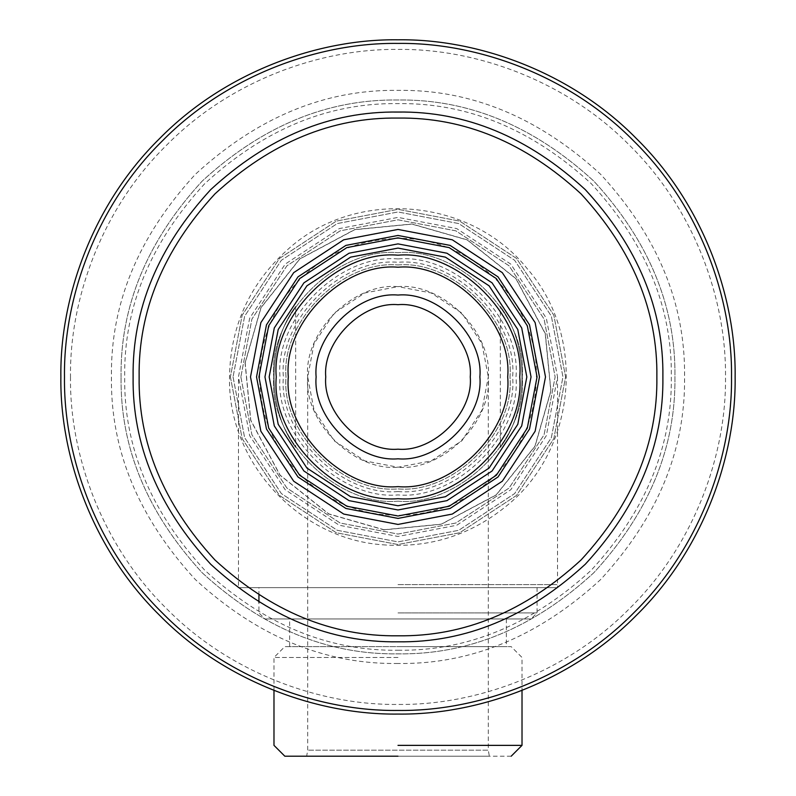 <?xml version="1.0" encoding="UTF-8"?>
<svg xmlns="http://www.w3.org/2000/svg" width="796" height="796" viewBox="0 0 796 796"><rect width="100%" height="100%" fill="white"/><g stroke="black" fill="none" stroke-linecap="round" stroke-linejoin="round"><path stroke-width="0.6" stroke-dasharray="3.98 2.98" d="M250.501 376.926L260.859 322.639L293.704 272.64L343.713 239.795L398 229.437L452.287 239.795L502.296 272.64L535.141 322.639L545.499 376.926L535.141 431.223L502.296 481.222L452.287 514.067L398 524.425L343.713 514.067L293.704 481.222L260.859 431.223L250.501 376.926M256.531 376.926L266.461 429.004L297.963 476.963L345.922 508.475L398 518.405L450.078 508.475L498.037 476.963L529.539 429.004L539.469 376.926L529.539 324.858L498.037 276.889L450.078 245.387L398 235.457L345.922 245.387L297.963 276.889L266.461 324.858L256.531 376.926L266.461 429.004L297.963 476.963L345.922 508.475L398 518.405L450.078 508.475L498.037 476.963L529.539 429.004L539.469 376.926L529.539 324.858L498.037 276.889L450.078 245.387L398 235.457L345.922 245.387L297.963 276.889L266.461 324.858L256.531 376.926L266.461 429.004L297.963 476.963L345.922 508.475L398 518.405L450.078 508.475L498.037 476.963L529.539 429.004L539.469 376.926L529.539 324.858L498.037 276.889L450.078 245.387L398 235.457L345.922 245.387L297.963 276.889L266.461 324.858L256.531 376.926M240.87 376.926L251.904 434.765L286.898 488.038L340.161 523.022L398 534.056L455.839 523.022L509.102 488.038L544.096 434.765L555.13 376.926L544.096 319.096L509.102 265.824L455.839 230.84L398 219.805L340.161 230.84L286.898 265.824L251.904 319.096L240.87 376.926L251.904 434.765L286.898 488.038L340.161 523.022L398 534.056L455.839 523.022L509.102 488.038L544.096 434.765L555.13 376.926L544.096 319.096L509.102 265.824L455.839 230.84L398 219.805L340.161 230.84L286.898 265.824L251.904 319.096L240.87 376.926M139.131 376.926C138.245 442.994 163.518 504.017 214.95 559.976C270.919 611.408 331.932 636.681 398 635.795C464.068 636.681 525.081 611.408 581.05 559.976C632.482 504.017 657.755 442.994 656.869 376.926C657.755 310.858 632.482 249.844 581.05 193.886C525.081 142.444 464.068 117.171 398 118.067C331.932 117.171 270.919 142.444 214.95 193.886C163.518 249.844 138.245 310.858 139.131 376.926M121.072 376.926C120.126 306.251 147.161 240.979 202.184 181.11C262.053 126.086 327.325 99.052 398 99.998C468.675 99.052 533.947 126.086 593.816 181.11C648.84 240.979 675.874 306.251 674.928 376.926C675.874 447.611 648.84 512.883 593.816 572.752C533.947 627.765 468.675 654.81 398 653.854C327.325 654.81 262.053 627.765 202.184 572.752C147.161 512.883 120.126 447.611 121.072 376.926C120.126 447.611 147.161 512.883 202.184 572.752C262.053 627.765 327.325 654.81 398 653.854C468.675 654.81 533.947 627.765 593.816 572.752C648.84 512.883 675.874 447.611 674.928 376.926C675.874 306.251 648.84 240.979 593.816 181.11C533.947 126.086 468.675 99.052 398 99.998C327.325 99.052 262.053 126.086 202.184 181.11C147.161 240.979 120.126 306.251 121.072 376.926M230.402 376.926L242.163 438.626L279.486 495.44L336.31 532.763L398 544.534L459.69 532.763L516.514 495.44L553.837 438.626L565.598 376.926L553.837 315.236L516.514 258.421L459.69 221.099L398 209.328L336.31 221.099L279.486 258.421L242.163 315.236L230.402 376.926L242.163 438.626L279.486 495.44L336.31 532.763L398 544.534L459.69 532.763L516.514 495.44L553.837 438.626L565.598 376.926L553.837 315.236L516.514 258.421L459.69 221.099L398 209.328L336.31 221.099L279.486 258.421L242.163 315.236L230.402 376.926M60.874 376.926C59.79 297.873 92.555 204.443 159.618 138.544C225.507 71.481 318.947 38.715 398 39.8C477.053 38.715 570.493 71.481 636.382 138.544C703.445 204.443 736.21 297.873 735.126 376.926C736.21 455.989 703.445 549.419 636.382 615.318C570.493 682.371 477.053 715.146 398 714.062C318.947 715.146 225.507 682.371 159.618 615.318C92.555 549.419 59.79 455.989 60.874 376.926M233.049 376.926L244.631 437.651L281.356 493.57L337.285 530.305L398 541.887L458.715 530.305L514.644 493.57L551.369 437.651L562.951 376.926L551.369 316.211L514.644 260.292L458.715 223.557L398 211.975L337.285 223.557L281.356 260.292L244.631 316.211L233.049 376.926L244.631 437.651L281.356 493.57L337.285 530.305L398 541.887L458.715 530.305L514.644 493.57L551.369 437.651L562.951 376.926L551.369 316.211L514.644 260.292L458.715 223.557L398 211.975L337.285 223.557L281.356 260.292L244.631 316.211L233.049 376.926M295.654 306.46C266.829 344.638 266.829 409.224 295.654 447.392C266.829 409.224 266.829 344.638 295.654 306.46L295.654 447.392L295.654 306.46M500.346 447.392C529.171 409.224 529.171 344.638 500.346 306.46C529.171 344.638 529.171 409.224 500.346 447.392L500.346 306.46L500.346 447.392M398 505.759L350.578 496.714L306.898 468.028L278.212 424.348L269.167 376.926L278.212 329.504L306.898 285.834L350.578 257.148L398 248.093L445.422 257.148L489.102 285.834L517.788 329.504L526.833 376.926L517.788 424.348L489.102 468.028L445.422 496.714L398 505.759M398 501.181C336.519 506.744 268.192 438.407 273.744 376.926C268.192 315.455 336.519 247.118 398 252.67C459.481 247.118 527.808 315.455 522.256 376.926C527.808 438.407 459.481 506.744 398 501.181C336.519 506.744 268.192 438.407 273.744 376.926C268.192 315.455 336.519 247.118 398 252.67C459.481 247.118 527.808 315.455 522.256 376.926C527.808 438.407 459.481 506.744 398 501.181M398 449.173C433.74 452.397 473.471 412.676 470.247 376.926C473.471 341.185 433.74 301.455 398 304.689C362.26 301.455 322.529 341.185 325.753 376.926C322.529 412.676 362.26 452.397 398 449.173M398 491.55C454.715 496.674 517.748 433.641 512.624 376.926C517.748 320.221 454.715 257.178 398 262.302C341.285 257.178 278.252 320.221 283.376 376.926C278.252 433.641 341.285 496.674 398 491.55M398 458.804C357.494 462.466 312.47 417.442 316.121 376.926C312.47 336.419 357.494 291.396 398 295.057C438.506 291.396 483.53 336.419 479.879 376.926C483.53 417.442 438.506 462.466 398 458.804M511.181 756.2L284.819 756.2M398 745.364L522.017 745.364L398 745.364M398 657.466L273.983 657.466L398 657.466M489.331 756.2L306.669 756.2L489.331 756.2L306.669 756.2L489.331 756.2L488.306 750.18L307.694 750.18L488.306 750.18L488.306 376.926L481.958 410.169L461.849 440.785L431.243 460.894L398 467.232L364.757 460.894L334.151 440.785L314.042 410.169L307.694 376.926L314.042 343.693L334.151 313.077L364.757 292.968L398 286.63C353.325 282.59 303.664 332.25 307.694 376.926C303.664 421.611 353.325 471.272 398 467.232C442.675 471.272 492.336 421.611 488.306 376.926C492.336 332.25 442.675 282.59 398 286.63L431.243 292.968L461.849 313.077L481.958 343.693L488.306 376.926M273.983 690.421L273.983 657.466L284.819 646.631L511.181 646.631L284.819 646.631L511.181 646.631L522.017 657.466L522.017 690.421M398 646.631L506.365 646.631L398 646.631M398 258.939C339.623 253.655 274.729 318.549 280.003 376.926C274.729 435.312 339.623 500.196 398 494.923C456.377 500.196 521.271 435.312 515.997 376.926C521.271 318.549 456.377 253.655 398 258.939M398 237.865L346.807 247.626L299.664 278.59L268.7 325.743L258.939 376.926L268.7 428.119L299.664 475.262L346.807 506.236L398 515.997L449.193 506.236L496.336 475.262L527.3 428.119L537.061 376.926L527.3 325.743L496.336 278.59L449.193 247.626L398 237.865M537.061 587.637L537.061 612.92L531.041 618.94L264.959 618.94L531.041 618.94L264.959 618.94L258.939 612.92L258.939 602.373M398 612.92L537.061 612.92L398 612.92M398 618.94L506.365 618.94L398 618.94M557.538 376.926L557.538 587.637L238.462 587.637L557.538 587.637L238.462 587.637L238.462 376.926L249.665 318.201L285.197 264.123L339.275 228.591L398 217.398L456.725 228.591L510.803 264.123L546.335 318.201L557.538 376.926L546.335 435.651L510.803 489.739L456.725 525.26L398 536.464L339.275 525.26L285.197 489.739L249.665 435.651L238.462 376.926L249.665 318.201L285.197 264.123L339.275 228.591L398 217.398L456.725 228.591L510.803 264.123L546.335 318.201L557.538 376.926L546.335 435.651L510.803 489.739L456.725 525.26L398 536.464L339.275 525.26L285.197 489.739L249.665 435.651L238.462 376.926M398 264.959C453.402 259.944 514.982 321.524 509.977 376.926C514.982 432.327 453.402 493.908 398 488.903C342.598 493.908 281.018 432.327 286.023 376.926C281.018 321.524 342.598 259.944 398 264.959C342.598 259.944 281.018 321.524 286.023 376.926C281.018 432.327 342.598 493.908 398 488.903C453.402 493.908 514.982 432.327 509.977 376.926C514.982 321.524 453.402 259.944 398 264.959M398 650.242C467.759 651.178 532.176 624.502 591.259 570.195C645.566 511.102 672.252 446.685 671.317 376.926C672.252 307.176 645.566 242.75 591.259 183.667C532.176 129.36 467.759 102.674 398 103.609C328.241 102.674 263.824 129.36 204.741 183.667C150.434 242.75 123.748 307.176 124.683 376.926C123.748 446.685 150.434 511.102 204.741 570.195C263.824 624.502 328.241 651.178 398 650.242M398 663.486C324.868 664.471 257.317 636.492 195.368 579.558C138.434 517.609 110.455 450.068 111.44 376.926C110.455 303.793 138.434 236.253 195.368 174.304C257.317 117.36 324.868 89.391 398 90.366C471.132 89.391 538.683 117.36 600.632 174.304C657.566 236.253 685.545 303.793 684.56 376.926C685.545 450.068 657.566 517.609 600.632 579.558C538.683 636.492 471.132 664.471 398 663.486M70.506 376.926C69.451 453.73 101.281 544.494 166.424 608.502C230.442 673.645 321.206 705.475 398 704.43C474.794 705.475 565.558 673.645 629.576 608.502C694.719 544.494 726.549 453.73 725.494 376.926C726.549 300.132 694.719 209.368 629.576 145.35C565.558 80.217 474.794 48.377 398 49.432C321.206 48.377 230.442 80.217 166.424 145.35C101.281 209.368 69.451 300.132 70.506 376.926M245.059 362.966L250.66 420.238L279.983 475.202L328.718 513.987L384.04 529.867L441.312 524.265L496.266 494.943L535.061 446.208L550.941 390.896L545.34 333.614L516.017 278.66L467.282 239.865L411.96 223.994L354.688 229.586L299.734 258.909L260.939 307.654L245.059 362.966M384.05 529.748L441.282 524.156L496.197 494.853L534.952 446.158L550.822 390.886L545.22 333.653L515.927 278.739L467.222 239.974L411.95 224.114L354.717 229.706L299.803 259.008L261.048 307.704L245.178 362.976L250.78 420.208L280.073 475.122L328.778 513.878L384.05 529.748M398 584.622L557.538 584.622L398 584.622M382.677 544.792C428.795 548.335 469.859 535.559 505.858 506.465C576.583 450.566 586.95 336.817 527.539 269.068C471.63 198.343 357.892 187.975 290.142 247.387C249.536 282.739 229.318 327.295 229.487 381.085C229.736 464.108 299.873 539.041 382.677 544.792M385.413 514.823C423.283 517.728 457.013 507.231 486.605 483.331C519.957 454.297 536.564 417.691 536.424 373.513C536.534 299.535 468.456 234.74 394.587 238.511C348.698 240.74 312.082 260.322 284.739 297.276C262.362 330.26 254.949 366.299 262.501 405.413C273.794 463.61 326.34 510.355 385.413 514.823M258.939 595.269L258.939 587.637M506.365 618.94L506.365 646.631M289.635 646.631L289.635 618.94M307.694 376.926L307.694 750.18L306.669 756.2"/><path stroke-width="1.19" d="M256.531 376.926L266.461 324.858L297.963 276.889L345.922 245.387L398 235.457L450.078 245.387L498.037 276.889L529.539 324.858L539.469 376.926L529.539 429.004L498.037 476.963L450.078 508.475L398 518.405L345.922 508.475L297.963 476.963L266.461 429.004L256.531 376.926M250.501 376.926L260.859 431.223L293.704 481.222L343.713 514.067L398 524.425L452.287 514.067L502.296 481.222L535.141 431.223L545.499 376.926L535.141 322.639L502.296 272.64L452.287 239.795L398 229.437L343.713 239.795L293.704 272.64L260.859 322.639L250.501 376.926M139.131 376.926C138.245 310.858 163.518 249.844 214.95 193.886C270.919 142.444 331.932 117.171 398 118.067C464.068 117.171 525.081 142.444 581.05 193.886C632.482 249.844 657.755 310.858 656.869 376.926C657.755 442.994 632.482 504.017 581.05 559.976C525.081 611.408 464.068 636.681 398 635.795C331.932 636.681 270.919 611.408 214.95 559.976C163.518 504.017 138.245 442.994 139.131 376.926M133.111 376.926C132.206 444.536 158.066 506.972 210.701 564.235C267.963 616.86 330.4 642.72 398 641.815C465.6 642.72 528.037 616.86 585.299 564.235C637.934 506.972 663.794 444.536 662.889 376.926C663.794 309.326 637.934 246.889 585.299 189.627C528.037 136.992 465.6 111.132 398 112.047C330.4 111.132 267.963 136.992 210.701 189.627C158.066 246.889 132.206 309.326 133.111 376.926M398 714.062C477.053 715.146 570.493 682.371 636.382 615.318C703.445 549.419 736.21 455.989 735.126 376.926C736.21 297.873 703.445 204.443 636.382 138.544C570.493 71.481 477.053 38.715 398 39.8C318.947 38.715 225.507 71.481 159.618 138.544C92.555 204.443 59.79 297.873 60.874 376.926C59.79 455.989 92.555 549.419 159.618 615.318C225.507 682.371 318.947 715.146 398 714.062M398 498.664C458.227 504.107 525.181 437.163 519.738 376.926C525.181 316.699 458.227 249.745 398 255.188C337.773 249.745 270.819 316.699 276.262 376.926C270.819 437.163 337.773 504.107 398 498.664M398 486.625C452.277 491.53 512.604 431.203 507.699 376.926C512.604 322.659 452.277 262.322 398 267.227C343.723 262.322 283.396 322.659 288.301 376.926C283.396 431.203 343.723 491.53 398 486.625M398 248.093L445.422 257.148L489.102 285.834L517.788 329.504L526.833 376.926L517.788 424.348L489.102 468.028L445.422 496.714L398 505.759L350.578 496.714L306.898 468.028L278.212 424.348L269.167 376.926L278.212 329.504L306.898 285.834L350.578 257.148L398 248.093M398 458.804C438.506 462.466 483.53 417.442 479.879 376.926C483.53 336.419 438.506 291.396 398 295.057C357.494 291.396 312.47 336.419 316.121 376.926C312.47 417.442 357.494 462.466 398 458.804M398 449.173C362.26 452.397 322.529 412.676 325.753 376.926C322.529 341.185 362.26 301.455 398 304.689C433.74 301.455 473.471 341.185 470.247 376.926C473.471 412.676 433.74 452.397 398 449.173M398 756.2L284.819 756.2L398 756.2M398 745.364L522.017 745.364L398 745.364M398 243.884L446.974 253.227L492.077 282.849L521.708 327.952L531.041 376.926L521.708 425.9L492.077 471.003L446.974 500.634L398 509.977L349.026 500.634L303.923 471.003L274.292 425.9L264.959 376.926L274.292 327.952L303.923 282.849L349.026 253.227L398 243.884M398 237.865L346.807 247.626L299.664 278.59L268.7 325.743L258.939 376.926L268.7 428.119L299.664 475.262L346.807 506.236L398 515.997L449.193 506.236L496.336 475.262L527.3 428.119L537.061 376.926L527.3 325.743L496.336 278.59L449.193 247.626L398 237.865M64.486 376.926C63.411 298.719 95.828 206.283 162.165 141.101C227.357 74.754 319.793 42.337 398 43.412C476.207 42.337 568.643 74.754 633.835 141.101C700.172 206.283 732.589 298.719 731.514 376.926C732.589 455.133 700.172 547.568 633.835 612.761C568.643 679.097 476.207 711.515 398 710.45C319.793 711.515 227.357 679.097 162.165 612.761C95.828 547.568 63.411 455.133 64.486 376.926M284.819 756.2L273.983 745.364L273.983 690.421M511.181 756.2L522.017 745.364L522.017 690.421M258.939 602.373L258.939 595.269"/></g></svg>

